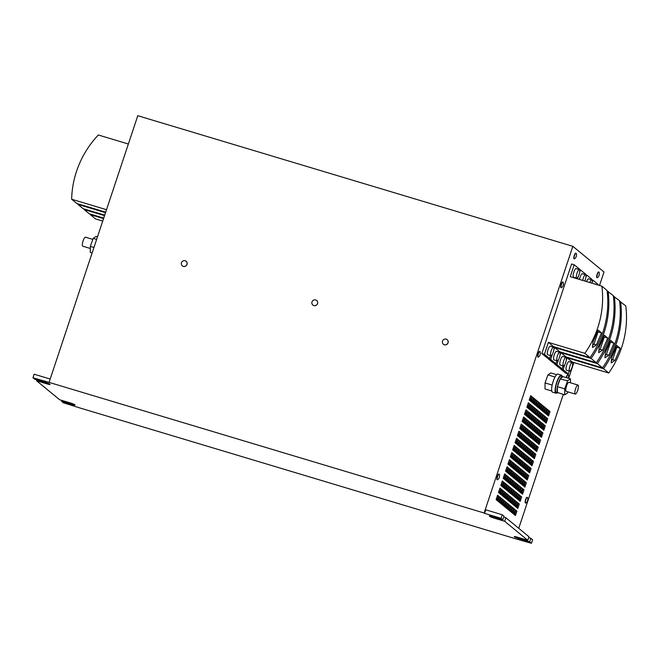 <?xml version="1.0" encoding="UTF-8"?>
<svg xmlns="http://www.w3.org/2000/svg" width="659" height="659" viewBox="0 0 659 659"><rect width="100%" height="100%" fill="white"/><g stroke="black" fill="none" stroke-linecap="round" stroke-linejoin="round"><path stroke-width="0.99" d="M562.852 282.101A2.966 0.791 106.7 0 0 562.728 282.019A2.966 0.791 106.7 0 0 561.221 284.317A2.966 0.791 106.7 0 0 561.023 287.703A2.966 0.791 106.7 0 0 561.171 287.695M563.074 282.134A2.966 0.791 106.7 0 0 562.992 282.093A2.966 0.791 106.7 0 0 561.484 284.4A2.966 0.791 106.7 0 0 561.204 287.736A2.966 0.791 106.7 0 0 561.287 287.777A2.966 0.791 106.7 0 0 561.608 287.67A4.868 4.868 0 0 0 563.206 282.365A2.966 0.791 106.7 0 0 563.074 282.134M598.759 272.035A2.966 0.791 106.7 0 0 598.644 271.953A2.966 0.791 106.7 0 0 597.136 274.251A2.966 0.791 106.7 0 0 596.93 277.637A2.966 0.791 106.7 0 0 597.079 277.628M598.982 272.068A2.966 0.791 106.7 0 0 598.899 272.027A2.966 0.791 106.7 0 0 597.392 274.333A2.966 0.791 106.7 0 0 597.12 277.67A2.966 0.791 106.7 0 0 597.194 277.711A2.966 0.791 106.7 0 0 597.524 277.604A4.868 4.868 0 0 0 599.113 272.299A2.966 0.791 106.7 0 0 598.982 272.068M575.9 253.213A2.966 0.791 106.7 0 0 575.785 253.13A2.966 0.791 106.7 0 0 574.277 255.428A2.966 0.791 106.7 0 0 574.08 258.814A2.966 0.791 106.7 0 0 574.22 258.806M576.123 253.245A2.966 0.791 106.7 0 0 576.048 253.204A2.966 0.791 106.7 0 0 574.533 255.511A2.966 0.791 106.7 0 0 574.261 258.847A2.966 0.791 106.7 0 0 574.335 258.888A2.966 0.791 106.7 0 0 574.664 258.781A4.868 4.868 0 0 0 576.254 253.476A2.966 0.791 106.7 0 0 576.123 253.245M527.233 497.38A2.966 0.791 106.7 0 0 527.118 497.298A2.966 0.791 106.7 0 0 525.61 499.604A2.966 0.791 106.7 0 0 525.412 502.982A2.966 0.791 106.7 0 0 525.553 502.982M527.455 497.421A2.966 0.791 106.7 0 0 527.381 497.38A2.966 0.791 106.7 0 0 525.874 499.679A2.966 0.791 106.7 0 0 525.594 503.023A2.966 0.791 106.7 0 0 525.676 503.064A2.966 0.791 106.7 0 0 525.997 502.957A4.868 4.868 0 0 0 527.595 497.644A2.966 0.791 106.7 0 0 527.455 497.421M498.978 474.109A2.966 0.791 106.7 0 0 498.855 474.027A2.966 0.791 106.7 0 0 497.347 476.333A2.966 0.791 106.7 0 0 497.15 479.711A2.966 0.791 106.7 0 0 497.298 479.711M499.201 474.151A2.966 0.791 106.7 0 0 499.118 474.109A2.966 0.791 106.7 0 0 497.611 476.408A2.966 0.791 106.7 0 0 497.331 479.752A2.966 0.791 106.7 0 0 497.413 479.793A2.966 0.791 106.7 0 0 497.734 479.686A4.868 4.868 0 0 0 499.333 474.373A2.966 0.791 106.7 0 0 499.201 474.151M568.042 374.707A2.966 0.791 106.7 0 0 567.926 374.625A2.966 0.791 106.7 0 0 566.419 376.932A2.966 0.791 106.7 0 0 566.229 377.549M568.33 378.175A4.868 4.868 0 0 0 568.404 374.971A2.966 0.791 106.7 0 0 568.264 374.749A2.966 0.791 106.7 0 0 568.19 374.699A2.966 0.791 106.7 0 0 566.682 377.006A2.966 0.791 106.7 0 0 566.493 377.623M565.686 362.516A4.473 1.186 -73.3 0 1 563.412 365.992A4.473 1.186 -73.3 0 1 563.709 360.893A4.473 1.186 -73.3 0 1 565.99 357.417A4.473 1.186 -73.3 0 1 565.686 362.516M563.412 365.992L560.191 365.02A4.473 1.186 -73.3 0 1 560.496 359.921A4.473 1.186 -73.3 0 1 562.77 356.453L565.99 357.417M605.407 352.417L610.572 340.365L613.982 343.174L608.817 355.226L604.954 357.804L605.407 352.417M613.372 296.155L619.542 300.726A94.221 90.291 129.5 0 1 615.391 342.4A94.221 90.291 129.5 0 1 602.515 367.862L597.318 363.587L560.867 352.639L560.018 355.176M614.345 296.443A94.221 90.291 129.5 0 1 610.193 338.125A94.221 90.291 129.5 0 1 597.318 363.587M579.03 274.646A4.473 1.186 -73.3 0 1 576.757 278.123A4.473 1.186 -73.3 0 1 577.062 273.024A4.473 1.186 -73.3 0 1 579.335 269.547A4.473 1.186 -73.3 0 1 579.03 274.646M576.757 278.123L573.544 277.151A4.473 1.186 -73.3 0 1 573.841 272.052A4.473 1.186 -73.3 0 1 576.114 268.584L579.335 269.547M553.222 352.252A4.473 1.186 -73.3 0 1 550.949 355.728A4.473 1.186 -73.3 0 1 551.245 350.629A4.473 1.186 -73.3 0 1 553.519 347.153A4.473 1.186 -73.3 0 1 553.222 352.252M550.949 355.728L547.728 354.756A4.473 1.186 -73.3 0 1 548.024 349.657A4.473 1.186 -73.3 0 1 550.298 346.181L553.519 347.153M592.935 342.153L598.108 330.101L601.51 332.902L596.346 344.954L592.49 347.54L592.935 342.153M601.881 286.179L607.071 290.454A94.221 90.291 129.5 0 1 602.919 332.136A94.221 90.291 129.5 0 1 590.044 357.598L584.846 353.323L548.395 342.375L544.433 354.287L541.822 353.504L571.6 263.987L574.211 264.77L570.249 276.681L601.881 286.179A94.221 90.291 129.5 0 1 597.729 327.853A94.221 90.291 129.5 0 1 584.846 353.323M582.713 280.429A4.473 1.186 -73.3 0 1 583.297 278.156A4.473 1.186 -73.3 0 1 585.571 274.679A4.473 1.186 -73.3 0 1 585.266 279.778A4.473 1.186 -73.3 0 1 584.788 281.047M579.492 279.457A4.473 1.186 -73.3 0 1 580.077 277.184A4.473 1.186 -73.3 0 1 582.35 273.716L585.571 274.679M559.45 357.384A4.473 1.186 -73.3 0 1 557.176 360.86A4.473 1.186 -73.3 0 1 557.481 355.761A4.473 1.186 -73.3 0 1 559.755 352.285A4.473 1.186 -73.3 0 1 559.45 357.384M557.176 360.86L553.955 359.888A4.473 1.186 -73.3 0 1 554.26 354.789A4.473 1.186 -73.3 0 1 556.534 351.321L559.755 352.285M599.171 347.285L604.344 335.233L607.746 338.042L602.581 350.086L598.718 352.672L599.171 347.285M607.145 291.023L613.307 295.594A94.221 90.291 129.5 0 1 609.155 337.268A94.221 90.291 129.5 0 1 596.28 362.73L591.082 358.455L554.631 347.507L553.782 350.044M608.109 291.311A94.221 90.291 129.5 0 1 603.965 332.993A94.221 90.291 129.5 0 1 591.082 358.455M571.921 367.648A4.473 1.186 -73.3 0 1 569.648 371.124A4.473 1.186 -73.3 0 1 569.944 366.025A4.473 1.186 -73.3 0 1 572.218 362.549A4.473 1.186 -73.3 0 1 571.921 367.648M569.648 371.124L566.427 370.16A4.473 1.186 -73.3 0 1 566.724 365.061A4.473 1.186 -73.3 0 1 568.997 361.585L572.218 362.549M611.634 357.549L616.808 345.497L620.218 348.306L615.053 360.358L611.19 362.936L611.634 357.549M619.608 301.287L625.77 305.858A94.221 90.291 129.5 0 1 621.626 347.532A94.221 90.291 129.5 0 1 608.743 373.002L603.553 368.719L567.094 357.779L566.254 360.316M620.58 301.583A94.221 90.291 129.5 0 1 616.429 343.257A94.221 90.291 129.5 0 1 603.553 368.719M90.374 214.101A94.221 90.291 -50.5 0 0 90.357 214.645L95.555 218.92L102.73 221.07M77.91 203.837A94.221 90.291 -50.5 0 0 77.894 204.372L83.083 208.656L104.699 215.139M84.138 208.969A94.221 90.291 -50.5 0 0 84.13 209.504L89.319 213.788L103.718 218.104M128.365 144.016L98.339 134.996A94.221 90.291 -50.5 0 0 76.518 171.373A94.221 90.291 -50.5 0 0 71.658 199.24L76.856 203.516L105.687 212.173M578.421 386.034A4.712 1.252 -73.3 0 1 577.375 391.232A4.712 1.252 -73.3 0 1 575.274 394.074A4.712 1.252 -73.3 0 1 574.837 393.094A4.712 1.252 -73.3 0 1 575.884 387.896A4.712 1.252 -73.3 0 1 577.984 385.054A4.712 1.252 -73.3 0 1 578.421 386.034M577.984 385.054L568.939 382.335A4.712 1.252 106.7 0 0 566.839 385.177A4.712 1.252 106.7 0 0 565.784 390.375A4.712 1.252 106.7 0 0 566.229 391.364L575.274 394.074M562.72 376.487A8.526 2.257 106.7 0 0 560.414 378.53L563.05 376.709A8.526 2.257 106.7 0 0 562.72 376.487L561.155 376.017A8.526 2.257 106.7 0 0 557.086 381.882A8.526 2.257 106.7 0 0 556.254 392.352L557.819 392.822A8.526 2.257 106.7 0 0 557.901 392.838M563.05 376.709L570.48 378.818L567.597 380.803L560.166 378.95A8.526 2.257 106.7 0 0 558.651 382.352A8.526 2.257 106.7 0 0 557.514 386.298L557.39 386.891A8.526 2.257 106.7 0 0 557.374 392.426L557.39 386.891M562.176 376.322A9.424 2.496 106.7 0 0 561.419 375.16L557.934 374.114A9.424 2.496 106.7 0 0 553.436 380.597A9.424 2.496 106.7 0 0 552.514 392.163L555.998 393.209A9.424 2.496 106.7 0 0 557.275 392.657M561.419 375.16A9.424 2.496 106.7 0 0 556.913 381.643A9.424 2.496 106.7 0 0 555.998 393.209M539.787 351.436A2.966 0.791 106.7 0 0 539.663 351.354A2.966 0.791 106.7 0 0 538.156 353.661A2.966 0.791 106.7 0 0 537.958 357.038A2.966 0.791 106.7 0 0 538.106 357.038M540.009 351.478A2.966 0.791 106.7 0 0 539.927 351.436A2.966 0.791 106.7 0 0 538.419 353.735A2.966 0.791 106.7 0 0 538.139 357.079A2.966 0.791 106.7 0 0 538.222 357.12A2.966 0.791 106.7 0 0 538.543 357.013A4.868 4.868 0 0 0 540.141 351.7A2.966 0.791 106.7 0 0 540.009 351.478M92.837 239.39L85.497 237.191A4.712 1.252 106.7 0 0 83.396 240.033A4.712 1.252 106.7 0 0 82.342 245.23A4.712 1.252 106.7 0 0 82.787 246.211L90.299 248.468M443.433 344.278L443.367 344.229A2.966 2.842 -50.5 0 0 447.494 343.817A2.966 2.842 -50.5 0 0 447.173 339.673A2.966 2.842 -50.5 0 0 443.079 340.102A2.966 2.842 -50.5 0 0 443.367 344.229A2.966 2.842 -50.5 0 0 447.428 343.767A2.966 2.842 -50.5 0 0 447.164 339.665M182.362 265.882A2.966 2.842 -50.5 0 0 186.456 265.445A2.966 2.842 -50.5 0 0 186.135 261.293A2.966 2.842 -50.5 0 0 182.041 261.73A2.966 2.842 -50.5 0 0 182.329 265.857A2.966 2.842 -50.5 0 0 186.39 265.396A2.966 2.842 -50.5 0 0 186.126 261.293M312.852 305.043A2.966 2.842 -50.5 0 0 316.913 304.582A2.966 2.842 -50.5 0 0 316.625 300.455A2.966 2.842 -50.5 0 0 312.564 300.916A2.966 2.842 -50.5 0 0 312.852 305.043L312.91 305.092A2.966 2.842 -50.5 0 0 316.971 304.631A2.966 2.842 -50.5 0 0 316.658 300.488M563.074 365.893L562.094 368.834L559.483 368.051L554.293 363.768L554.458 363.274M556.839 360.753L555.858 363.702L553.255 362.92L548.057 358.636L548.222 358.142M502.265 514.761L485.732 509.794L484.546 513.353L501.079 518.312L502.842 519.77L504.028 516.211L502.265 514.761L501.079 518.312M527.777 540.306L528.963 536.747L505.898 517.752L504.712 521.31L527.777 540.306L517.34 537.167A4.242 0.453 -161.6 0 0 514.251 536.599A4.242 0.453 -161.6 0 0 519.21 538.708L529.647 541.838L531.418 543.296L515.297 538.675L80.233 408.053L63.289 402.748L61.526 401.29L71.963 404.428A4.242 0.453 -161.6 0 0 75.052 404.997A4.242 0.453 -161.6 0 0 70.093 402.888L59.648 399.749L36.583 380.762L47.028 383.892A4.242 0.453 -161.6 0 0 50.117 384.461A4.242 0.453 -161.6 0 0 45.158 382.352L34.713 379.222L32.95 377.764L34.136 374.213L50.183 379.032M572.844 246.326L484.134 513.007L49.071 382.385L137.78 115.704L572.844 246.326L604.015 271.994L599.525 285.471M573.89 362.532L568.659 378.274M563.272 394.453L518.74 528.329M484.134 513.007L484.546 513.353M551.756 390.993L545.018 388.975L545.034 382.928L547.934 374.897L550.817 372.92L556.657 374.674M569.31 371.025L568.33 373.966L565.719 373.183L560.521 368.908L560.685 368.414M550.611 355.621L549.631 358.57L547.019 357.779L541.822 353.504M512.307 467.701L511.269 466.844L512.743 462.396L513.789 463.252L512.307 467.701M514.671 460.583L513.633 459.735L515.116 455.287L516.154 456.143L514.671 460.583M524.836 423.663L523.798 422.806L525.281 418.358L526.319 419.215L524.836 423.663M497.15 500.519L496.112 499.662L497.594 495.214L498.632 496.07L497.15 500.519M499.522 493.41L498.484 492.553L499.959 488.105L500.997 488.962L499.522 493.41M501.886 486.293L500.848 485.436L502.323 480.996L503.361 481.853L501.886 486.293M504.25 479.184L503.212 478.327L504.687 473.887L505.733 474.735L504.25 479.184M506.614 472.075L505.577 471.218L507.059 466.77L508.097 467.626L506.614 472.075M519.407 446.365L518.361 445.509L519.844 441.06L520.882 441.917L519.407 446.365M517.035 453.474L515.997 452.618L517.48 448.178L518.518 449.026L517.035 453.474M505.206 489.036L504.168 488.179L505.651 483.731L506.689 484.587L505.206 489.036M502.842 496.145L501.804 495.288L503.287 490.848L504.324 491.696L502.842 496.145M509.942 474.809L508.905 473.953L510.379 469.513L511.417 470.361L509.942 474.809M507.578 481.918L506.54 481.062L508.015 476.622L509.053 477.478L507.578 481.918M531.937 402.328L530.899 401.471L532.373 397.023L533.411 397.879L531.937 402.328M500.478 503.254L499.44 502.397L500.914 497.957L501.96 498.814L500.478 503.254M515.379 452.107L514.333 451.25L515.816 446.802L516.854 447.659L515.379 452.107M513.007 459.216L511.969 458.359L513.452 453.919L514.49 454.776L513.007 459.216M510.643 466.333L509.605 465.476L511.087 461.028L512.125 461.885L510.643 466.333M508.278 473.442L507.241 472.585L508.715 468.137L509.761 468.994L508.278 473.442M505.914 480.551L504.876 479.694L506.351 475.254L507.389 476.111L505.914 480.551M520.808 429.404L519.77 428.548L521.253 424.099L522.29 424.956L520.808 429.404M523.18 422.287L522.134 421.439L523.617 416.99L524.655 417.847L523.18 422.287M525.544 415.178L524.506 414.322L525.981 409.882L527.019 410.738L525.544 415.178M508.979 464.957L507.941 464.101L509.423 459.661L510.461 460.517L508.979 464.957M511.351 457.848L510.305 456.992L511.788 452.552L512.826 453.4L511.351 457.848M513.715 450.74L512.677 449.883L514.152 445.435L515.19 446.291L513.715 450.74M516.079 443.622L515.041 442.774L516.516 438.326L517.554 439.182L516.079 443.622M517.743 444.998L516.705 444.141L518.18 439.693L519.218 440.55L517.743 444.998M520.108 437.881L519.07 437.024L520.544 432.584L521.582 433.441L520.108 437.881M522.472 430.772L521.434 429.915L522.916 425.475L523.954 426.324L522.472 430.772M518.444 436.513L517.406 435.657L518.888 431.217L519.926 432.073L518.444 436.513M518.699 454.842L517.661 453.985L519.144 449.545L520.182 450.402L518.699 454.842M516.335 461.959L515.297 461.102L516.771 456.654L517.817 457.511L516.335 461.959M513.971 469.068L512.933 468.211L514.407 463.763L515.445 464.62L513.971 469.068M511.606 476.177L510.568 475.32L512.043 470.88L513.081 471.737L511.606 476.177M509.234 483.286L508.196 482.437L509.679 477.989L510.717 478.846L509.234 483.286M506.87 490.403L505.832 489.546L507.315 485.098L508.353 485.955L506.87 490.403M504.506 497.512L503.468 496.655L504.942 492.215L505.988 493.072L504.506 497.512M502.142 504.621L501.104 503.773L502.578 499.324L503.616 500.181L502.142 504.621M507.834 500.247L506.796 499.398L508.27 494.95L509.308 495.807L507.834 500.247M505.469 507.364L504.423 506.507L505.906 502.059L506.944 502.916L505.469 507.364M536.92 406.43L535.882 405.573L537.365 401.133L538.403 401.99L536.92 406.43M534.556 413.547L533.518 412.691L535.001 408.242L536.039 409.099L534.556 413.547M532.192 420.656L531.154 419.799L532.629 415.351L533.666 416.208L532.192 420.656M529.828 427.765L528.79 426.908L530.264 422.468L531.302 423.325L529.828 427.765M527.464 434.874L526.417 434.026L527.9 429.577L528.938 430.434L527.464 434.874M525.091 441.991L524.053 441.135L525.536 436.686L526.574 437.543L525.091 441.991M522.727 449.1L521.689 448.244L523.172 443.804L524.21 444.66L522.727 449.1M520.363 456.209L519.325 455.361L520.799 450.913L521.846 451.769L520.363 456.209M517.999 463.326L516.961 462.47L518.435 458.021L519.473 458.878L517.999 463.326M515.635 470.435L514.597 469.579L516.071 465.139L517.109 465.987L515.635 470.435M513.262 477.544L512.224 476.688L513.707 472.248L514.745 473.104L513.262 477.544M510.898 484.662L509.86 483.805L511.343 479.357L512.381 480.213L510.898 484.662M508.534 491.771L507.496 490.914L508.97 486.474L510.017 487.322L508.534 491.771M506.17 498.879L505.132 498.023L506.606 493.583L507.644 494.439L506.17 498.879M521.771 439.248L520.734 438.4L522.208 433.951L523.246 434.808L521.771 439.248M524.136 432.139L523.098 431.283L524.572 426.843L525.61 427.699L524.136 432.139M526.5 425.03L525.462 424.174L526.945 419.725L527.983 420.582L526.5 425.03M528.864 417.913L527.826 417.065L529.309 412.616L530.347 413.473L528.864 417.913M531.236 410.804L530.19 409.947L531.673 405.507L532.711 406.364L531.236 410.804M533.601 403.695L532.563 402.838L534.037 398.39L535.075 399.247L533.601 403.695M529.572 409.437L528.534 408.58L530.009 404.14L531.047 404.988L529.572 409.437M527.208 416.546L526.162 415.689L527.645 411.249L528.683 412.106L527.208 416.546M530.273 400.96L529.235 400.104L530.709 395.655L531.755 396.512L530.273 400.96M498.814 501.886L497.776 501.029L499.258 496.589L500.296 497.446L498.814 501.886M501.178 494.777L500.14 493.921L501.623 489.472L502.66 490.329L501.178 494.777M503.55 487.66L502.512 486.812L503.987 482.363L505.025 483.22L503.55 487.66M527.908 408.069L526.87 407.213L528.345 402.764L529.383 403.621L527.908 408.069M517.809 508.46L516.763 507.611L518.246 503.163L519.284 504.02L517.809 508.46M515.437 515.577L514.399 514.72L515.882 510.272L516.92 511.129L515.437 515.577M546.896 414.643L545.858 413.786L547.341 409.346L548.379 410.203L546.896 414.643M544.532 421.76L543.494 420.903L544.968 416.455L546.006 417.312L544.532 421.76M529.63 472.907L528.592 472.05L530.075 467.602L531.113 468.458L529.63 472.907M532.002 465.798L530.965 464.941L532.439 460.493L533.477 461.349L532.002 465.798M534.367 458.68L533.329 457.824L534.803 453.384L535.841 454.24L534.367 458.68M536.731 451.572L535.693 450.715L537.167 446.275L538.214 447.123L536.731 451.572M520.173 501.351L519.135 500.494L520.61 496.054L521.648 496.911L520.173 501.351M522.538 494.242L521.5 493.385L522.974 488.937L524.012 489.794L522.538 494.242M524.902 487.133L523.864 486.276L525.338 481.828L526.384 482.685L524.902 487.133M527.266 480.016L526.228 479.159L527.711 474.719L528.749 475.576L527.266 480.016M531.747 447.461L530.701 446.613L532.184 442.164L533.222 443.021L531.747 447.461M534.111 440.352L533.073 439.495L534.548 435.055L535.586 435.912L534.111 440.352M538.139 434.611L537.101 433.754L538.576 429.314L539.614 430.162L538.139 434.611M535.775 441.719L534.729 440.863L536.212 436.423L537.25 437.279L535.775 441.719M513.781 514.209L512.735 513.353L514.218 508.905L515.256 509.761L513.781 514.209M545.232 413.275L544.194 412.419L545.677 407.979L546.715 408.827L545.232 413.275M542.868 420.384L541.83 419.536L543.313 415.088L544.35 415.944L542.868 420.384M540.504 427.502L539.466 426.645L540.94 422.197L541.978 423.053L540.504 427.502M525.602 478.648L524.564 477.791L526.047 473.351L527.085 474.2L525.602 478.648M527.974 471.539L526.936 470.683L528.411 466.234L529.449 467.091L527.974 471.539M530.338 464.422L529.301 463.574L530.775 459.125L531.813 459.982L530.338 464.422M532.703 457.313L531.665 456.456L533.139 452.016L534.185 452.873L532.703 457.313M516.145 507.092L515.107 506.236L516.582 501.796L517.62 502.652L516.145 507.092M518.509 499.983L517.472 499.127L518.946 494.687L519.984 495.535L518.509 499.983M520.874 492.874L519.836 492.018L521.31 487.569L522.356 488.426L520.874 492.874M523.238 485.757L522.2 484.909L523.683 480.46L524.721 481.317L523.238 485.757M546.196 423.127L545.158 422.271L546.632 417.822L547.67 418.679L546.196 423.127M543.832 430.236L542.785 429.38L544.268 424.94L545.306 425.788L543.832 430.236M541.459 437.345L540.421 436.489L541.904 432.049L542.942 432.905L541.459 437.345M539.095 444.463L538.057 443.606L539.54 439.158L540.578 440.014L539.095 444.463M533.403 448.837L532.365 447.98L533.848 443.532L534.886 444.388L533.403 448.837M531.039 455.946L530.001 455.089L531.484 450.649L532.521 451.497L531.039 455.946M528.675 463.055L527.637 462.198L529.111 457.758L530.157 458.615L528.675 463.055M526.31 470.172L525.272 469.315L526.747 464.867L527.785 465.724L526.31 470.172M523.946 477.281L522.908 476.424L524.383 471.976L525.421 472.832L523.946 477.281M521.574 484.39L520.536 483.533L522.019 479.093L523.057 479.95L521.574 484.39M519.21 491.507L518.172 490.65L519.654 486.202L520.692 487.059L519.21 491.507M516.845 498.616L515.808 497.759L517.282 493.311L518.328 494.168L516.845 498.616M548.56 416.01L547.522 415.162L548.996 410.714L550.034 411.57L548.56 416.01M536.475 433.243L535.438 432.386L536.912 427.938L537.95 428.795L536.475 433.243M538.84 426.134L537.802 425.277L539.284 420.829L540.322 421.686L538.84 426.134M541.204 419.017L540.166 418.16L541.649 413.72L542.686 414.577L541.204 419.017M543.576 411.908L542.53 411.051L544.013 406.603L545.051 407.46L543.576 411.908M512.117 512.834L511.079 511.985L512.554 507.537L513.592 508.394L512.117 512.834M514.481 505.725L513.443 504.868L514.918 500.428L515.956 501.285L514.481 505.725M523.691 458.952L522.653 458.096L524.127 453.647L525.165 454.504L523.691 458.952M526.055 451.835L525.017 450.987L526.492 446.538L527.529 447.395L526.055 451.835M528.419 444.726L527.381 443.869L528.856 439.429L529.894 440.286L528.419 444.726M530.783 437.617L529.745 436.76L531.228 432.312L532.266 433.169L530.783 437.617M522.982 467.429L521.944 466.572L523.427 462.132L524.465 462.989L522.982 467.429M537.884 416.282L536.846 415.425L538.321 410.977L539.359 411.834L537.884 416.282M535.52 423.391L534.474 422.534L535.956 418.094L536.994 418.951L535.52 423.391M533.147 430.5L532.11 429.652L533.592 425.203L534.63 426.06L533.147 430.5M521.318 466.061L520.28 465.205L521.763 460.765L522.801 461.613L521.318 466.061M525.347 460.32L524.309 459.463L525.791 455.015L526.829 455.871L525.347 460.32M527.719 453.211L526.673 452.354L528.156 447.906L529.193 448.763L527.719 453.211M530.083 446.094L529.045 445.237L530.52 440.797L531.558 441.654L530.083 446.094M532.447 438.985L531.409 438.128L532.884 433.688L533.922 434.536L532.447 438.985M534.811 431.876L533.774 431.019L535.256 426.571L536.294 427.427L534.811 431.876M537.176 424.758L536.138 423.902L537.62 419.462L538.658 420.318L537.176 424.758M539.548 417.649L538.502 416.793L539.985 412.353L541.023 413.201L539.548 417.649M540.248 409.173L539.21 408.316L540.685 403.868L541.723 404.725L540.248 409.173M515.89 488.764L514.852 487.907L516.326 483.467L517.364 484.324L515.89 488.764M518.254 481.655L517.216 480.798L518.691 476.35L519.729 477.207L518.254 481.655M520.618 474.546L519.58 473.689L521.055 469.241L522.101 470.098L520.618 474.546M508.789 510.099L507.751 509.242L509.226 504.802L510.272 505.659L508.789 510.099M511.153 502.99L510.115 502.133L511.598 497.685L512.636 498.542L511.153 502.99M513.526 495.873L512.48 495.024L513.962 490.576L515 491.433L513.526 495.873M510.198 493.138L509.16 492.281L510.634 487.841L511.672 488.698L510.198 493.138M503.805 505.997L502.768 505.14L504.242 500.692L505.28 501.548L503.805 505.997M535.265 405.063L534.218 404.206L535.701 399.766L536.739 400.614L535.265 405.063M532.892 412.172L531.854 411.315L533.337 406.875L534.375 407.732L532.892 412.172M530.528 419.289L529.49 418.432L530.973 413.984L532.011 414.841L530.528 419.289M528.164 426.398L527.126 425.541L528.6 421.101L529.638 421.949L528.164 426.398M525.8 433.507L524.762 432.65L526.236 428.21L527.274 429.067L525.8 433.507M523.435 440.624L522.389 439.767L523.872 435.319L524.91 436.176L523.435 440.624M521.063 447.733L520.025 446.876L521.508 442.428L522.546 443.285L521.063 447.733M524.391 450.468L523.353 449.611L524.828 445.171L525.874 446.028L524.391 450.468M526.755 443.359L525.717 442.502L527.2 438.062L528.238 438.91L526.755 443.359M529.119 436.25L528.081 435.393L529.564 430.945L530.602 431.802L529.119 436.25M531.492 429.133L530.446 428.276L531.928 423.836L532.966 424.693L531.492 429.133M533.856 422.024L532.818 421.167L534.292 416.727L535.33 417.575L533.856 422.024M518.954 473.17L517.916 472.322L519.399 467.874L520.437 468.73L518.954 473.17M516.59 480.287L515.552 479.431L517.027 474.982L518.073 475.839L516.59 480.287M514.226 487.396L513.188 486.54L514.663 482.1L515.7 482.948L514.226 487.396M529.375 454.578L528.337 453.721L529.82 449.273L530.857 450.13L529.375 454.578M517.29 471.803L516.252 470.946L517.735 466.506L518.773 467.363L517.29 471.803M519.663 464.694L518.625 463.837L520.099 459.389L521.137 460.246L519.663 464.694M522.027 457.585L520.989 456.728L522.463 452.28L523.501 453.137L522.027 457.585M542.168 428.869L541.13 428.012L542.604 423.564L543.642 424.421L542.168 428.869M539.803 435.978L538.757 435.121L540.24 430.681L541.278 431.538L539.803 435.978M537.431 443.087L536.393 442.238L537.876 437.79L538.914 438.647L537.431 443.087M535.067 450.204L534.029 449.347L535.512 444.899L536.55 445.756L535.067 450.204M524.646 468.796L523.608 467.948L525.083 463.499L526.129 464.356L524.646 468.796M522.282 475.913L521.244 475.057L522.719 470.608L523.757 471.465L522.282 475.913M519.918 483.022L518.88 482.166L520.355 477.726L521.393 478.574L519.918 483.022M517.546 490.131L516.508 489.275L517.99 484.835L519.028 485.691L517.546 490.131M541.912 410.541L540.874 409.684L542.349 405.236L543.387 406.092L541.912 410.541M510.453 511.466L509.415 510.61L510.89 506.17L511.928 507.026L510.453 511.466M512.817 504.357L511.779 503.501L513.254 499.061L514.3 499.909L512.817 504.357M515.181 497.248L514.144 496.392L515.626 491.944L516.664 492.8L515.181 497.248M538.584 407.797L537.546 406.949L539.021 402.501L540.067 403.357L538.584 407.797M507.125 508.732L506.087 507.875L507.57 503.435L508.608 504.283L507.125 508.732M509.498 501.623L508.451 500.766L509.934 496.318L510.972 497.174L509.498 501.623M511.862 494.505L510.824 493.649L512.298 489.209L513.336 490.065L511.862 494.505M527.011 461.687L525.973 460.83L527.455 456.39L528.493 457.247L527.011 461.687M512.562 486.029L511.524 485.172L512.999 480.724L514.045 481.581L512.562 486.029M514.926 478.92L513.888 478.063L515.371 473.615L516.409 474.472L514.926 478.92M536.22 414.915L535.182 414.058L536.657 409.61L537.695 410.466L536.22 414.915M49.071 382.385L32.95 377.764M505.898 517.752L503.731 517.101M531.418 543.296L532.596 539.737L530.833 538.288L528.666 537.637M61.814 400.4L61.526 401.29M502.842 519.77L492.405 516.631A4.242 0.453 -161.6 0 0 489.316 516.063A4.242 0.453 -161.6 0 0 494.275 518.172L504.712 521.31M36.879 379.872L36.583 380.762M530.833 538.288L529.647 541.838M92.112 252.99L90.291 252.446L90.308 246.4L93.207 238.377L96.09 236.392L97.491 236.812M93.94 247.487L90.308 246.4M96.634 239.398L93.207 238.377M555.002 377.022L547.934 374.897M552.151 385.062L545.034 382.928M567.934 391.874L567.564 392.896L564.681 394.873L557.374 392.426M570.48 378.818L570.472 382.797M560.166 378.95L557.514 386.298M567.597 380.803L564.697 388.826L557.39 386.635M564.681 394.873L564.697 388.826M71.658 199.24L106.511 209.702M84.13 209.504L104.534 215.633M77.894 204.372L105.522 212.668M90.357 214.645L103.554 218.599M608.743 373.002L572.292 362.055L567.094 357.779M564.862 364.509L563.132 369.691L560.521 368.908M568.33 373.966L563.132 369.691M572.292 362.055L572.136 362.524M591.914 279.869L592.911 280.174L592.07 282.711M597.952 284.919L598.108 284.449L592.911 280.174M594.583 283.988A4.473 1.186 -73.3 0 1 594.813 283.98L598.034 284.943A4.473 1.186 -73.3 0 1 598.224 285.083M611.395 360.753L612.639 359.633L616.75 347.26L616.305 346.898M616.75 347.26L620.218 348.306M612.639 359.633L615.053 360.358M596.28 362.73L559.829 351.791L554.631 347.507M552.39 354.237L550.669 359.419L548.057 358.636M555.858 363.702L550.669 359.419M559.829 351.791L559.664 352.26M579.442 269.605L580.447 269.902L579.599 272.439M585.48 274.655L585.637 274.185L580.447 269.902M578.207 276.632L577.473 278.848M598.932 350.489L600.168 349.361L604.278 336.996L603.833 336.634M604.278 336.996L607.746 338.042M600.168 349.361L602.581 350.086M590.044 357.598L553.593 346.65L548.395 342.375M549.631 358.57L544.433 354.287M553.593 346.65L553.436 347.128M579.253 269.523L579.409 269.053L574.211 264.77M576.419 278.016L576.263 278.493M592.696 345.349L593.932 344.229L598.043 331.864L597.606 331.502M598.043 331.864L601.51 332.902M593.932 344.229L596.346 344.954M602.515 367.862L566.056 356.923L560.867 352.639M558.626 359.369L556.904 364.559L554.293 363.768M562.094 368.834L556.904 364.559M566.056 356.923L565.9 357.392M585.678 274.737L586.683 275.042L585.835 277.579M591.716 279.787L591.873 279.317L586.683 275.042M586.576 281.582A4.473 1.186 -73.3 0 1 588.586 278.848L591.798 279.811A4.473 1.186 -73.3 0 1 591.971 283.205M605.16 355.621L606.404 354.501L610.514 342.128L610.069 341.766M610.514 342.128L613.982 343.174M606.404 354.501L608.817 355.226M589.789 282.554A4.473 1.186 -73.3 0 1 591.798 279.811M512.628 462.758L511.557 467.083M512.916 462.989L513.789 463.252M514.992 455.641L513.921 459.966M515.28 455.88L516.154 456.143M525.157 418.72L524.086 423.045M525.445 418.951L526.319 419.215M497.471 495.576L496.4 499.901M497.759 495.815L498.632 496.07M499.843 488.467L498.764 492.784M500.132 488.698L500.997 488.962M502.207 481.35L501.137 485.675M502.496 481.589L503.361 481.853M504.572 474.241L503.501 478.566M504.86 474.48L505.733 474.735M506.936 467.132L505.865 471.457M507.224 467.363L508.097 467.626M519.729 441.423L518.649 445.748M520.009 441.654L520.882 441.917M517.356 448.532L516.285 452.857M517.644 448.771L518.518 449.026M505.527 484.093L504.456 488.418M505.815 484.324L506.689 484.587M503.163 491.202L502.092 495.527M503.451 491.441L504.324 491.696M510.264 469.867L509.193 474.192M510.552 470.106L511.417 470.361M507.9 476.976L506.82 481.301M508.188 477.215L509.053 477.478M532.258 397.385L531.187 401.71M532.546 397.616L533.411 397.879M500.799 498.311L499.728 502.636M501.087 498.55L501.96 498.814M515.7 447.164L514.621 451.489M515.981 447.403L516.854 447.659M513.328 454.273L512.257 458.598M513.616 454.512L514.49 454.776M510.964 461.382L509.893 465.707M511.252 461.621L512.125 461.885M508.6 468.5L507.529 472.824M508.888 468.738L509.761 468.994M506.236 475.609L505.165 479.933M506.524 475.847L507.389 476.111M521.129 424.462L520.058 428.787M521.417 424.693L522.29 424.956M523.493 417.345L522.422 421.669M523.781 417.584L524.655 417.847M525.866 410.236L524.795 414.56M526.154 410.475L527.019 410.738M509.3 460.015L508.229 464.34M509.588 460.254L510.461 460.517M511.672 452.906L510.593 457.231M511.952 453.145L512.826 453.4M514.036 445.797L512.966 450.122M514.325 446.028L515.19 446.291M516.401 438.68L515.33 443.005M516.689 438.919L517.554 439.182M518.065 440.055L516.994 444.372M518.353 440.286L519.218 440.55M520.429 432.938L519.358 437.263M520.717 433.177L521.582 433.441M522.793 425.829L521.722 430.154M523.081 426.068L523.954 426.324M518.765 431.571L517.694 435.896M519.053 431.81L519.926 432.073M519.02 449.899L517.949 454.224M519.308 450.138L520.182 450.402M516.656 457.008L515.585 461.333M516.944 457.247L517.817 457.511M514.292 464.125L513.221 468.45M514.58 464.364L515.445 464.62M511.928 471.234L510.849 475.559M512.216 471.473L513.081 471.737M509.555 478.343L508.484 482.668M509.844 478.582L510.717 478.846M507.191 485.461L506.12 489.785M507.479 485.699L508.353 485.955M504.827 492.57L503.756 496.894M505.115 492.808L505.988 493.072M502.463 499.679L501.392 504.003M502.751 499.917L503.616 500.181M508.155 495.304L507.084 499.629M508.443 495.543L509.308 495.807M505.782 502.422L504.712 506.746M506.071 502.652L506.944 502.916M537.242 401.488L536.171 405.812M537.53 401.726L538.403 401.99M534.877 408.596L533.806 412.921M535.166 408.835L536.039 409.099M532.513 415.714L531.442 420.038M532.801 415.953L533.666 416.208M530.149 422.823L529.078 427.147M530.437 423.062L531.302 423.325M527.785 429.932L526.706 434.256M528.065 430.17L528.938 430.434M525.412 437.049L524.342 441.373M525.701 437.279L526.574 437.543M523.048 444.158L521.977 448.482M523.337 444.397L524.21 444.66M520.684 451.267L519.613 455.591M520.972 451.506L521.846 451.769M518.32 458.384L517.249 462.709M518.608 458.615L519.473 458.878M515.956 465.493L514.877 469.818M516.244 465.732L517.109 465.987M513.583 472.602L512.513 476.927M513.872 472.841L514.745 473.104M511.219 479.719L510.148 484.044M511.508 479.95L512.381 480.213M508.855 486.828L507.784 491.153M509.143 487.067L510.017 487.322M506.491 493.937L505.42 498.262M506.779 494.176L507.644 494.439M522.093 434.306L521.022 438.63M522.381 434.545L523.246 434.808M524.457 427.197L523.386 431.521M524.745 427.436L525.61 427.699M526.821 420.088L525.75 424.412M527.109 420.327L527.983 420.582M529.185 412.971L528.114 417.295M529.474 413.209L530.347 413.473M531.549 405.862L530.479 410.186M531.838 406.101L532.711 406.364M533.922 398.753L532.851 403.077M534.21 398.992L535.075 399.247M529.894 404.494L528.823 408.819M530.182 404.733L531.047 404.988M527.521 411.603L526.45 415.928M527.81 411.842L528.683 412.106M530.594 396.01L529.523 400.334M530.882 396.248L531.755 396.512M499.135 496.944L498.064 501.268M499.423 497.183L500.296 497.446M501.499 489.835L500.428 494.159M501.787 490.065L502.66 490.329M503.871 482.717L502.792 487.042M504.16 482.956L505.025 483.22M528.23 403.127L527.159 407.451M528.518 403.366L529.383 403.621M518.122 503.517L517.051 507.842M518.411 503.756L519.284 504.02M515.758 510.634L514.687 514.959M516.046 510.865L516.92 511.129M547.217 409.7L546.146 414.025M547.505 409.939L548.379 410.203M544.853 416.809L543.782 421.134M545.141 417.048L546.006 417.312M529.951 467.964L528.88 472.289M530.24 468.203L531.113 468.458M532.324 460.855L531.245 465.172M532.612 461.086L533.477 461.349M534.688 453.738L533.617 458.063M534.976 453.977L535.841 454.24M537.052 446.629L535.981 450.954M537.34 446.868L538.214 447.123M520.495 496.408L519.424 500.733M520.783 496.647L521.648 496.911M522.859 489.299L521.788 493.624M523.147 489.538L524.012 489.794M525.223 482.182L524.152 486.507M525.511 482.421L526.384 482.685M527.587 475.073L526.516 479.398M527.875 475.312L528.749 475.576M532.068 442.519L530.989 446.843M532.348 442.757L533.222 443.021M534.433 435.41L533.362 439.734M534.721 435.648L535.586 435.912M538.461 429.668L537.39 433.993M538.749 429.907L539.614 430.162M536.096 436.777L535.017 441.102M536.377 437.016L537.25 437.279M514.094 509.267L513.023 513.592M514.382 509.498L515.256 509.761M545.553 408.333L544.482 412.658M545.841 408.572L546.715 408.827M543.189 415.442L542.118 419.767M543.477 415.681L544.35 415.944M540.825 422.559L539.754 426.884M541.113 422.79L541.978 423.053M525.923 473.706L524.852 478.03M526.212 473.945L527.085 474.2M528.296 466.597L527.216 470.921M528.584 466.827L529.449 467.091M530.66 459.48L529.589 463.804M530.948 459.718L531.813 459.982M533.024 452.371L531.953 456.695M533.312 452.609L534.185 452.873M516.467 502.15L515.396 506.474M516.755 502.389L517.62 502.652M518.831 495.041L517.76 499.365M519.119 495.28L519.984 495.535M521.195 487.932L520.124 492.257M521.483 488.162L522.356 488.426M523.559 480.815L522.488 485.139M523.847 481.054L524.721 481.317M546.517 418.185L545.446 422.51M546.805 418.416L547.67 418.679M544.153 425.294L543.074 429.619M544.433 425.533L545.306 425.788M541.78 432.403L540.709 436.728M542.069 432.642L542.942 432.905M539.416 439.52L538.345 443.845M539.705 439.751L540.578 440.014M533.724 443.894L532.653 448.219M534.012 444.125L534.886 444.388M531.36 451.003L530.289 455.328M531.648 451.242L532.521 451.497M528.996 458.112L527.925 462.437M529.284 458.351L530.157 458.615M526.632 465.229L525.561 469.546M526.92 465.46L527.785 465.724M524.267 472.338L523.188 476.663M524.556 472.577L525.421 472.832M521.895 479.447L520.824 483.772M522.183 479.686L523.057 479.95M519.531 486.556L518.46 490.881M519.819 486.795L520.692 487.059M517.167 493.673L516.096 497.998M517.455 493.912L518.328 494.168M548.881 411.068L547.81 415.392M549.169 411.307L550.034 411.57M536.797 428.301L535.726 432.625M537.085 428.539L537.95 428.795M539.161 421.183L538.09 425.508M539.449 421.422L540.322 421.686M541.525 414.074L540.454 418.399M541.813 414.313L542.686 414.577M543.889 406.965L542.818 411.29M544.177 407.204L545.051 407.46M512.438 507.891L511.368 512.216M512.727 508.13L513.592 508.394M514.803 500.782L513.732 505.107M515.091 501.021L515.956 501.285M524.012 454.01L522.933 458.334M524.292 454.24L525.165 454.504M526.376 446.893L525.305 451.217M526.665 447.131L527.529 447.395M528.74 439.784L527.67 444.108M529.029 440.023L529.894 440.286M531.105 432.675L530.034 436.999M531.393 432.914L532.266 433.169M523.304 462.486L522.233 466.811M523.592 462.725L524.465 462.989M538.205 411.34L537.134 415.664M538.494 411.578L539.359 411.834M535.833 418.449L534.762 422.773M536.121 418.687L536.994 418.951M533.469 425.557L532.398 429.882M533.757 425.796L534.63 426.06M521.64 461.119L520.569 465.443M521.928 461.358L522.801 461.613M525.668 455.377L524.597 459.702M525.956 455.616L526.829 455.871M528.04 448.268L526.961 452.585M528.32 448.499L529.193 448.763M530.404 441.151L529.334 445.476M530.693 441.39L531.558 441.654M532.769 434.042L531.698 438.367M533.057 434.281L533.922 434.536M535.133 426.933L534.062 431.258M535.421 427.164L536.294 427.427M537.497 419.816L536.426 424.141M537.785 420.055L538.658 420.318M539.861 412.707L538.79 417.032M540.149 412.946L541.023 413.201M540.569 404.222L539.499 408.547M540.858 404.461L541.723 404.725M516.211 483.821L515.132 488.146M516.499 484.06L517.364 484.324M518.575 476.712L517.504 481.037M518.864 476.951L519.729 477.207M520.939 469.595L519.869 473.92M521.228 469.834L522.101 470.098M509.11 505.156L508.04 509.481M509.399 505.395L510.272 505.659M511.475 498.047L510.404 502.372M511.763 498.286L512.636 498.542M513.839 490.93L512.768 495.255M514.127 491.169L515 491.433M510.519 488.195L509.448 492.52M510.807 488.434L511.672 488.698M504.127 501.054L503.056 505.371M504.415 501.285L505.28 501.548M535.578 400.12L534.507 404.445M535.866 400.359L536.739 400.614M533.213 407.229L532.143 411.554M533.502 407.468L534.375 407.732M530.849 414.346L529.778 418.671M531.138 414.577L532.011 414.841M528.485 421.455L527.414 425.78M528.773 421.694L529.638 421.949M526.121 428.564L525.05 432.889M526.409 428.803L527.274 429.067M523.757 435.681L522.678 439.998M524.037 435.912L524.91 436.176M521.384 442.79L520.313 447.115M521.673 443.029L522.546 443.285M524.712 445.525L523.641 449.85M525.001 445.764L525.874 446.028M527.076 438.416L526.006 442.741M527.365 438.655L528.238 438.91M529.441 431.307L528.37 435.632M529.729 431.538L530.602 431.802M531.813 424.19L530.734 428.515M532.093 424.429L532.966 424.693M534.177 417.081L533.106 421.406M534.465 417.32L535.33 417.575M519.276 468.228L518.205 472.552M519.564 468.467L520.437 468.73M516.911 475.345L515.84 479.67M517.2 475.576L518.073 475.839M514.547 482.454L513.476 486.779M514.836 482.693L515.7 482.948M529.696 449.636L528.625 453.96M529.984 449.866L530.857 450.13M517.612 466.86L516.541 471.185M517.9 467.099L518.773 467.363M519.984 459.751L518.905 464.076M520.272 459.99L521.137 460.246M522.348 452.642L521.277 456.959M522.636 452.873L523.501 453.137M542.489 423.926L541.418 428.251M542.777 424.165L543.642 424.421M540.125 431.035L539.046 435.36M540.405 431.274L541.278 431.538M537.752 438.144L536.681 442.469M538.041 438.383L538.914 438.647M535.388 445.262L534.317 449.586M535.676 445.5L536.55 445.756M524.968 463.854L523.897 468.178M525.256 464.093L526.129 464.356M522.603 470.971L521.533 475.296M522.892 471.201L523.757 471.465M520.239 478.08L519.16 482.404M520.528 478.319L521.393 478.574M517.867 485.189L516.796 489.513M518.155 485.428L519.028 485.691M542.233 405.598L541.163 409.923M542.522 405.829L543.387 406.092M510.774 506.524L509.704 510.849M511.063 506.763L511.928 507.026M513.139 499.415L512.068 503.74M513.427 499.654L514.3 499.909M515.503 492.306L514.432 496.631M515.791 492.537L516.664 492.8M538.905 402.855L537.835 407.18M539.194 403.094L540.067 403.357M507.446 503.789L506.376 508.114M507.735 504.028L508.608 504.283M509.811 496.68L508.74 501.005M510.099 496.911L510.972 497.174M512.183 489.563L511.112 493.888M512.471 489.802L513.336 490.065M527.332 456.745L526.261 461.069M527.62 456.984L528.493 457.247M512.883 481.086L511.812 485.411M513.172 481.325L514.045 481.581M515.247 473.969L514.177 478.294M515.536 474.208L516.409 474.472M536.541 409.972L535.47 414.297M536.83 410.203L537.695 410.466M71.963 404.428L72.235 403.605M47.028 383.892L47.3 383.068M519.506 537.818L519.21 538.708M494.571 517.282L494.275 518.172"/></g></svg>
